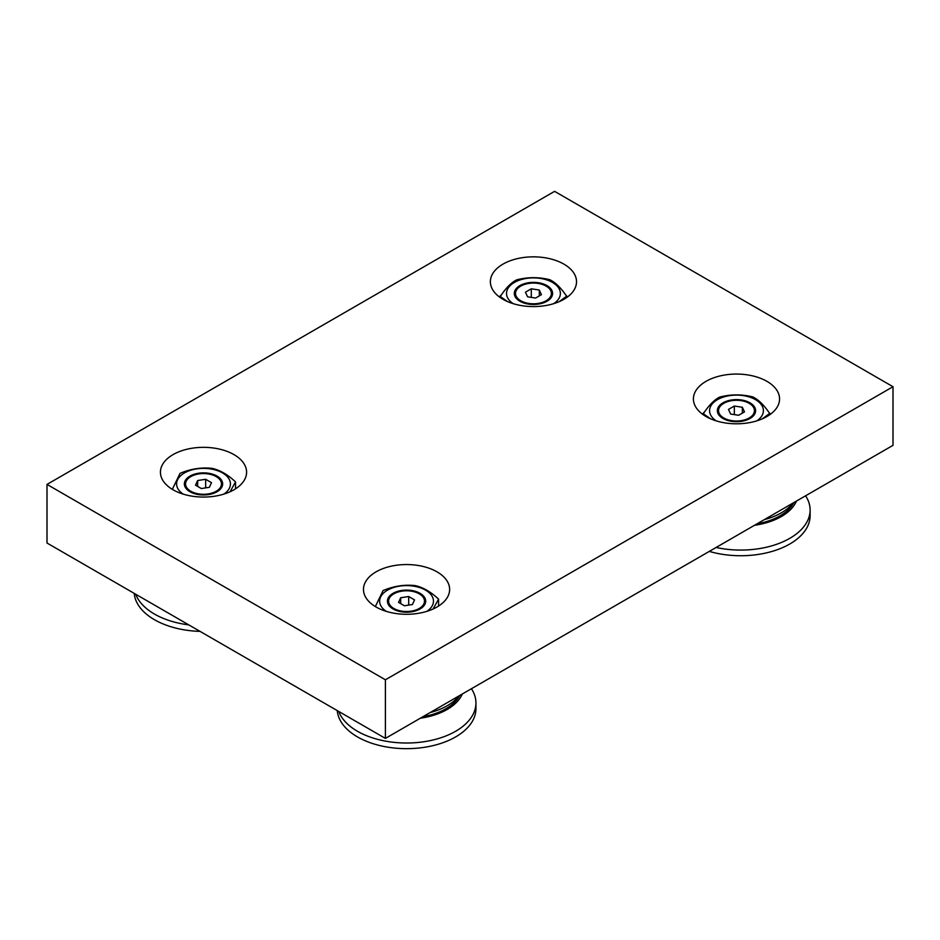 <?xml version="1.0" encoding="UTF-8"?>
<svg xmlns="http://www.w3.org/2000/svg" width="940" height="940" viewBox="0 0 940 940"><rect width="100%" height="100%" fill="white"/><g stroke="black" fill="none" stroke-linecap="round" stroke-linejoin="round"><path stroke-width="1.41" d="M233.966 454.619A43.075 24.863 180 0 1 246.586 472.197A43.075 24.863 180 0 1 203.51 497.06A43.075 24.863 180 0 1 160.434 472.197A43.075 24.863 180 0 1 187.025 449.226A43.075 24.863 180 0 1 233.966 454.619M766.946 381.346A43.075 24.863 180 0 1 779.566 398.936A43.075 24.863 180 0 1 736.49 423.799A43.075 24.863 180 0 1 693.414 398.936A43.075 24.863 180 0 1 720.005 375.953A43.075 24.863 180 0 1 766.946 381.346M437.006 571.837A43.075 24.863 180 0 1 449.626 589.427A43.075 24.863 180 0 1 406.55 614.29A43.075 24.863 180 0 1 363.474 589.427A43.075 24.863 180 0 1 390.065 566.444A43.075 24.863 180 0 1 437.006 571.837M563.906 264.128A43.075 24.863 180 0 1 576.526 281.706A43.075 24.863 180 0 1 533.45 306.581A43.075 24.863 180 0 1 490.375 281.706A43.075 24.863 180 0 1 516.965 258.735A43.075 24.863 180 0 1 563.906 264.128M893 386.716L893 445.337L385.4 738.394L47 543.026L47 484.406L385.4 679.784L893 386.716L554.6 191.349L47 484.406M385.4 738.394L385.4 679.784M408.7 596.524L414.552 599.908L412.413 604.526L404.4 605.771L398.548 602.387L400.687 597.758L408.7 596.524L408.7 605.102M400.687 597.758L400.687 603.621M393.86 608.474A17.942 10.364 180 0 1 393.86 593.822A17.942 10.364 180 0 1 419.24 593.822A17.942 10.364 180 0 1 419.24 608.474A17.942 10.364 180 0 1 393.86 608.474M337.248 710.593A69.395 40.068 0 0 0 408.277 748.651A69.395 40.068 0 0 0 475.946 708.596L475.946 702.956A69.395 40.068 0 0 0 471.422 688.726M338.741 711.451A69.395 40.068 0 0 0 413.953 742.788A69.395 40.068 0 0 0 475.946 702.956M420.333 718.219A57.434 33.158 0 0 0 462.304 693.99M422.918 716.738A55.636 32.124 0 0 0 459.719 695.482M430.168 712.543A57.434 33.158 0 0 0 458.896 695.964M393.014 608.956A19.141 11.057 -0 0 0 425.045 604.009A19.141 11.057 -0 0 0 401.591 590.473A19.141 11.057 -0 0 0 393.014 608.956M426.842 611.352A26.919 15.545 -0 0 0 424.927 589.779A26.919 15.545 -0 0 0 387.515 590.155A26.919 15.545 -0 0 0 386.258 611.352M375.354 606.559L383.109 590.543C393.778 586.078 404.459 584.422 415.128 585.596C422.941 587.288 430.767 591.801 438.581 599.133L433.105 609.002M438.581 606.053L438.581 599.133M205.66 479.294L211.512 482.678L209.373 487.308L201.36 488.541L195.508 485.157L197.647 480.54L205.66 479.294L205.66 487.884M197.647 480.54L197.647 486.403M190.82 491.244A17.942 10.364 180 0 1 190.82 476.592A17.942 10.364 180 0 1 216.2 476.592A17.942 10.364 180 0 1 216.2 491.244A17.942 10.364 180 0 1 190.82 491.244M134.209 593.363A69.395 40.068 0 0 0 200.067 631.386M135.701 594.233A69.395 40.068 0 0 0 188.775 624.877M189.974 491.738A19.141 11.057 -0 0 0 222.005 486.779A19.141 11.057 -0 0 0 198.552 473.243A19.141 11.057 -0 0 0 189.974 491.738M223.802 494.135A26.919 15.545 -0 0 0 221.887 472.562A26.919 15.545 -0 0 0 184.475 472.926A26.919 15.545 -0 0 0 183.218 494.135M172.314 489.341L180.069 473.325C190.738 468.849 201.418 467.204 212.088 468.367C219.901 470.059 227.727 474.571 235.541 481.903L230.065 491.773M235.541 488.824L235.541 481.903M541.452 294.666L535.6 298.05L527.587 296.817L525.448 292.187L531.3 288.803L539.313 290.049L541.452 294.666M539.313 290.049L539.313 295.912M531.3 288.803L531.3 297.392M520.76 286.101A17.942 10.364 180 0 1 546.14 286.101A17.942 10.364 180 0 1 546.14 300.753A17.942 10.364 180 0 1 520.76 300.753A17.942 10.364 180 0 1 520.76 286.101L520.76 286.101M499.434 296.97A37.33 21.55 180 0 1 501.619 294.584M565.856 295.148A37.33 21.55 180 0 1 567.466 296.97M550.1 298.885A19.141 11.057 -0 0 0 533.297 282.376A19.141 11.057 -0 0 0 516.953 299.038A19.141 11.057 -0 0 0 550.1 298.885M553.742 303.644A26.919 15.545 -0 0 0 552.05 282.188A26.919 15.545 -0 0 0 514.85 282.188A26.919 15.545 -0 0 0 513.158 303.644M507.506 301.564L500.291 296.523C505.744 288.157 511.196 282.599 516.636 279.873C527.692 276.995 538.749 276.947 549.794 279.721C555.399 282.399 561.004 287.899 566.609 296.218L559.288 301.611M500.291 296.523L500.291 297.58M566.609 296.218L566.609 297.58M744.492 411.896L738.64 415.28L730.627 414.035L728.488 409.417L734.34 406.033L742.353 407.267L744.492 411.896M742.353 407.267L742.353 413.13M734.34 406.033L734.34 414.611M723.8 403.331A17.942 10.364 180 0 1 749.18 403.331A17.942 10.364 180 0 1 749.18 417.983A17.942 10.364 180 0 1 723.8 417.983A17.942 10.364 180 0 1 723.8 403.331L723.8 403.331M709.3 551.392A69.395 40.068 0 0 0 810.116 515.672L810.116 510.021A69.395 40.068 0 0 0 805.592 495.803M716.092 547.468A69.395 40.068 0 0 0 810.116 510.021M754.503 525.296A57.434 33.158 0 0 0 796.474 501.067M757.088 523.803A55.636 32.124 0 0 0 793.889 502.559M764.337 519.62A57.434 33.158 0 0 0 793.066 503.029M702.474 414.188A37.33 21.55 180 0 1 704.659 411.814M768.897 412.366A37.33 21.55 180 0 1 770.506 414.188M753.14 416.103A19.141 11.057 -0 0 0 736.337 399.606A19.141 11.057 -0 0 0 719.993 416.255A19.141 11.057 -0 0 0 753.14 416.103M756.782 420.862A26.919 15.545 -0 0 0 755.09 399.418A26.919 15.545 -0 0 0 717.89 399.418A26.919 15.545 -0 0 0 716.198 420.862M710.546 418.782L703.332 413.753C708.784 405.375 714.236 399.829 719.676 397.091C730.732 394.224 741.789 394.166 752.834 396.939C758.439 399.618 764.044 405.116 769.649 413.436L762.328 418.829M703.332 413.753L703.332 414.81M769.649 413.436L769.649 414.81"/></g></svg>
